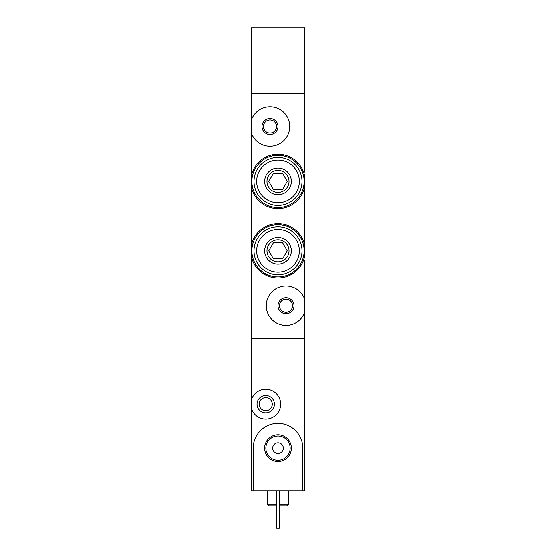 <?xml version="1.0" encoding="UTF-8"?>
<svg xmlns="http://www.w3.org/2000/svg" width="556" height="556" viewBox="0 0 556 556"><rect width="100%" height="100%" fill="white"/><g stroke="black" fill="none" stroke-linecap="round" stroke-linejoin="round"><path stroke-width="0.83" d="M304.674 190.777L304.674 186.802A27.209 27.209 0 0 1 251.326 186.802L251.326 176.078A27.209 27.209 0 0 1 304.674 176.078L304.674 256.156A27.209 27.209 0 0 1 251.326 256.156L251.326 245.432A27.209 27.209 0 0 1 304.674 245.432L304.674 241.457M304.674 312.145A19.738 19.738 0 0 1 274.316 321.646A19.738 19.738 0 0 1 274.316 289.836A19.738 19.738 0 0 1 304.674 299.336L304.674 338.819L251.326 338.819L304.674 338.819L304.674 490.858L302.805 490.858L302.805 448.178A24.805 24.805 0 0 0 278 423.373A24.805 24.805 0 0 0 253.195 448.178L253.195 490.858L302.805 490.858M278 305.737A7.999 7.999 0 0 1 290.003 298.808A7.999 7.999 0 0 1 290.003 312.674A7.999 7.999 0 0 1 278 305.737M251.326 120.089A19.738 19.738 0 0 1 281.683 110.588A19.738 19.738 0 0 1 281.683 142.399A19.738 19.738 0 0 1 251.326 132.898L251.326 93.415L304.674 93.415L304.674 172.103M261.994 126.49A7.999 7.999 0 0 1 273.997 119.561A7.999 7.999 0 0 1 273.997 133.426A7.999 7.999 0 0 1 261.994 126.49M304.674 260.132L304.674 299.336M251.326 132.898L251.326 176.078M251.326 256.156L251.326 400.209A14.936 14.936 0 0 1 274.323 391.952A14.936 14.936 0 0 1 274.323 416.388A14.936 14.936 0 0 1 251.326 408.125L251.326 400.209M251.326 186.802L251.326 245.432M304.674 225.451L304.674 206.783M279.446 305.737A6.561 6.561 0 0 1 289.28 300.059A6.561 6.561 0 0 1 289.28 311.423A6.561 6.561 0 0 1 279.446 305.737M263.44 126.49A6.561 6.561 0 0 1 273.274 120.812A6.561 6.561 0 0 1 273.274 132.175A6.561 6.561 0 0 1 263.44 126.49M264.628 448.178A13.372 13.372 0 0 0 284.686 459.756A13.372 13.372 0 0 0 284.686 436.599A13.372 13.372 0 0 0 264.628 448.178M274.421 404.17A8.694 8.694 0 0 1 261.383 411.697A8.694 8.694 0 0 1 261.383 396.637A8.694 8.694 0 0 1 274.421 404.17M253.195 490.858L251.326 490.858L251.326 408.125M272.287 404.17A6.561 6.561 0 0 1 262.453 409.848A6.561 6.561 0 0 1 262.453 398.485A6.561 6.561 0 0 1 272.287 404.17M288.668 490.858L288.668 504.195L279.334 504.195M276.666 504.195L267.332 504.195L267.332 490.858M288.668 504.195L287.07 505.793L279.334 505.793M276.666 505.793L268.93 505.793L267.332 504.195M279.334 490.858L279.334 528.2L276.666 528.2L276.666 490.858M265.865 448.178A12.135 12.135 0 0 0 284.067 458.686A12.135 12.135 0 0 0 284.067 437.669A12.135 12.135 0 0 0 265.865 448.178M272.662 448.178A5.338 5.338 0 0 0 280.669 452.799A5.338 5.338 0 0 0 280.669 443.556A5.338 5.338 0 0 0 272.662 448.178M251.326 482.434A9.605 9.605 0 0 1 251.326 477.938M304.674 413.921A9.605 9.605 0 0 1 304.674 418.418M251.326 93.415L304.674 93.415L304.674 27.8L251.326 27.8L251.326 93.415M268.756 250.791L273.378 258.797L282.622 258.797L287.243 250.791L282.622 242.791L273.378 242.791L268.756 250.791M278 272.134A21.336 21.336 0 0 1 259.52 240.122A21.336 21.336 0 0 1 296.48 240.122A21.336 21.336 0 0 1 278 272.134M278 274.796A24.005 24.005 0 0 1 257.213 238.788A24.005 24.005 0 0 1 298.787 238.788A24.005 24.005 0 0 1 278 274.796M278 264.128A13.337 13.337 0 0 1 266.449 244.126A13.337 13.337 0 0 1 289.551 244.126A13.337 13.337 0 0 1 278 264.128M278 261.82A11.03 11.03 0 0 1 268.451 245.279A11.03 11.03 0 0 1 287.549 245.279A11.03 11.03 0 0 1 278 261.82M278 224.652A26.139 26.139 0 0 1 300.636 263.864A26.139 26.139 0 0 1 255.364 263.864A26.139 26.139 0 0 1 278 224.652M268.756 181.444L273.378 189.443L282.622 189.443L287.243 181.444L282.622 173.437L273.378 173.437L268.756 181.444M278 202.78A21.336 21.336 0 0 1 259.52 170.768A21.336 21.336 0 0 1 296.48 170.768A21.336 21.336 0 0 1 278 202.78M278 205.449A24.005 24.005 0 0 1 257.213 169.441A24.005 24.005 0 0 1 298.787 169.441A24.005 24.005 0 0 1 278 205.449M278 194.781A13.337 13.337 0 0 1 266.449 174.772A13.337 13.337 0 0 1 289.551 174.772A13.337 13.337 0 0 1 278 194.781M278 192.466A11.03 11.03 0 0 1 268.451 175.925A11.03 11.03 0 0 1 287.549 175.925A11.03 11.03 0 0 1 278 192.466M278 155.298A26.139 26.139 0 0 1 300.636 194.51A26.139 26.139 0 0 1 255.364 194.51A26.139 26.139 0 0 1 278 155.298"/></g></svg>
